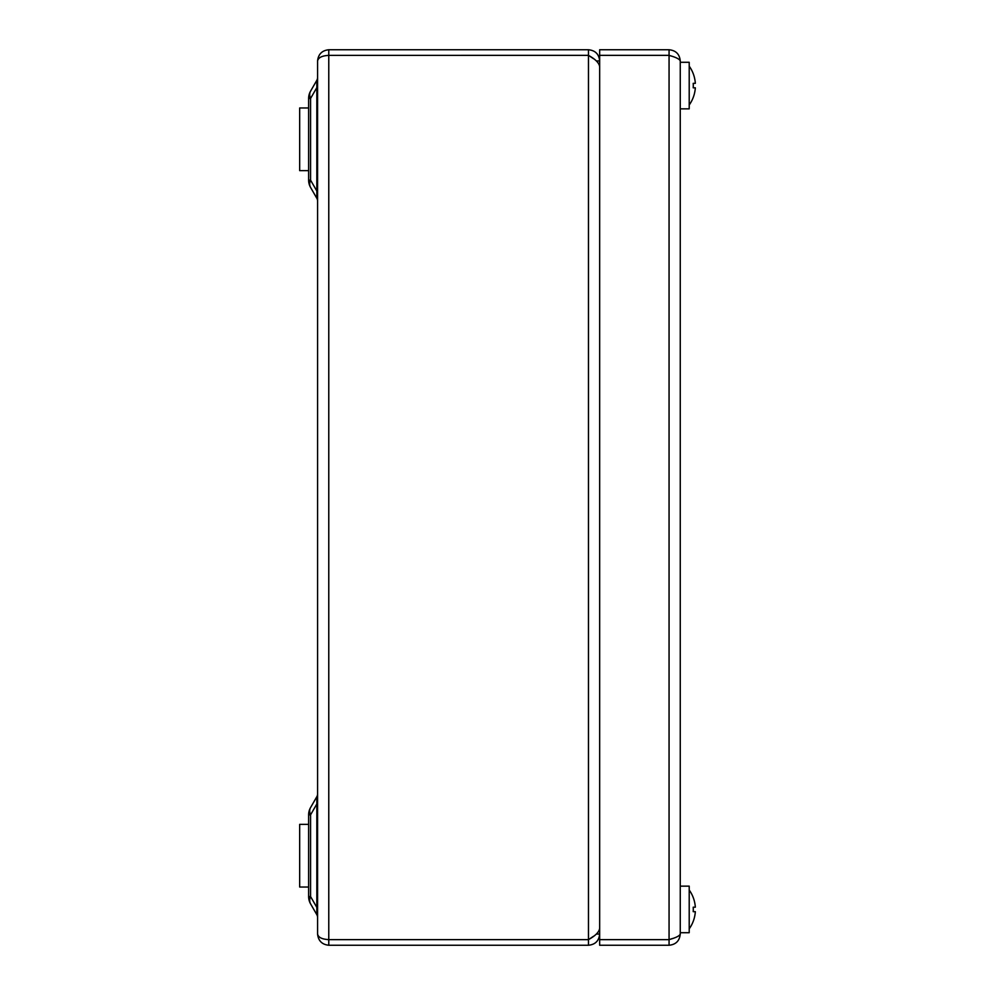 <?xml version="1.0" encoding="UTF-8"?>
<svg xmlns="http://www.w3.org/2000/svg" width="995" height="995" viewBox="0 0 995 995"><rect width="100%" height="100%" fill="white"/><g stroke="black" fill="none" stroke-linecap="round" stroke-linejoin="round"><path stroke-width="1.49" d="M596.366 60.944L599.662 60.944C599.002 54.153 595.271 50.422 588.468 49.75L328.773 49.75C322.019 50.459 318.288 54.19 317.579 60.944C318.288 57.586 322.019 55.732 328.773 55.384L588.468 55.384C595.259 59.091 598.99 62.809 599.662 66.541M596.366 934.056L599.662 934.056C598.99 940.86 595.259 944.591 588.468 945.25L328.773 945.25L328.773 939.653L588.468 939.653L588.468 945.25M593.629 58.78L588.468 55.347L328.089 55.384M588.468 55.347L588.468 49.75M599.662 928.459C599.002 932.178 595.271 935.897 588.468 939.616L328.773 939.616C322.019 939.268 318.288 937.414 317.579 934.056L317.579 60.944M328.089 939.616L328.773 939.653M317.579 934.056C318.288 940.81 322.019 944.541 328.773 945.25M588.468 55.384L588.468 939.616L593.629 936.22L588.468 939.653M317.579 917.489A5.597 5.597 0 0 0 316.833 914.691L310.577 903.846A14.552 9.527 150 0 1 310.577 896.57L316.833 907.415L317.579 907.415M316.833 914.691L316.833 803.985L310.577 814.83A14.552 9.527 30 0 1 310.577 807.554L316.833 796.709A5.597 5.597 0 0 0 317.579 793.91M308.624 896.57L308.624 814.83L310.577 814.83L310.577 896.57L308.624 896.57A14.552 14.552 0 0 0 310.577 903.846A14.552 14.552 0 0 1 308.624 896.57M317.579 201.089A5.597 5.597 0 0 0 316.833 198.291L310.577 187.446A14.552 14.552 0 0 1 308.624 180.17L308.624 98.43A14.552 14.552 0 0 1 310.577 91.154L316.833 80.309A5.597 5.597 0 0 0 317.579 77.51M316.833 198.291L316.833 87.585L310.577 98.43A14.552 9.527 30 0 1 310.577 91.154L316.833 80.309L316.833 87.585L317.579 87.585M308.624 98.43L310.577 98.43L310.577 180.17A14.552 9.527 150 0 0 310.577 187.446M317.579 803.985L316.833 803.985L316.833 796.709M308.624 180.17L310.577 180.17L316.833 191.015L317.579 191.015M310.577 807.554A14.552 14.552 0 0 0 308.624 814.83A14.552 14.552 0 0 1 310.577 807.554M669.063 55.384L669.063 939.616L599.662 939.616L599.662 55.384L669.063 55.384C675.854 57.225 679.585 59.091 680.257 60.944L680.257 934.056C679.597 935.909 675.866 937.763 669.063 939.616L671.239 938.932M680.257 60.944C679.597 54.153 675.866 50.422 669.063 49.75L669.063 55.347L599.662 55.347L599.662 49.75L669.063 49.75M671.202 56.056L669.063 55.347M672.396 938.546L669.063 939.653L669.063 945.25C675.854 944.591 679.585 940.86 680.257 934.056M669.063 945.25L599.662 945.25L599.662 939.653L669.063 939.653M680.257 886.147L689.212 886.147L689.212 932.713L680.257 932.713M680.257 62.287L689.212 62.287L689.212 108.853L680.257 108.853M689.212 66.155A33.507 33.507 0 0 1 693.192 73.58L693.192 73.58A33.507 33.507 0 0 1 695.331 83.331L693.204 83.331A32.735 27.213 -90 0 1 693.204 87.809L695.331 87.809A33.507 33.507 0 0 1 693.192 97.56L693.192 97.56A33.507 33.507 0 0 1 689.212 104.985M693.204 87.809A32.735 27.213 -90 0 0 693.204 83.331M695.331 87.809L695.331 87.809A33.507 33.507 0 0 1 693.192 97.56M693.192 73.58A33.507 33.507 0 0 1 695.331 83.331M689.212 890.015A33.507 33.507 0 0 1 693.192 897.44L693.192 897.44A33.507 33.507 0 0 1 695.331 907.191L693.204 907.191A32.735 27.213 -90 0 1 693.204 911.669L695.331 911.669A33.507 33.507 0 0 1 693.192 921.42L693.192 921.42A33.507 33.507 0 0 1 689.212 928.845M693.204 911.669A32.735 27.213 -90 0 0 693.204 907.191M695.331 911.669L695.331 911.669A33.507 33.507 0 0 1 693.192 921.42M693.192 897.44A33.507 33.507 0 0 1 695.331 907.191M308.624 887.043L299.669 887.043L299.669 824.357L308.624 824.357M308.624 170.642L299.669 170.642L299.669 107.957L308.624 107.957M328.773 49.75L328.773 55.347M328.773 939.616L328.773 55.384"/></g></svg>
